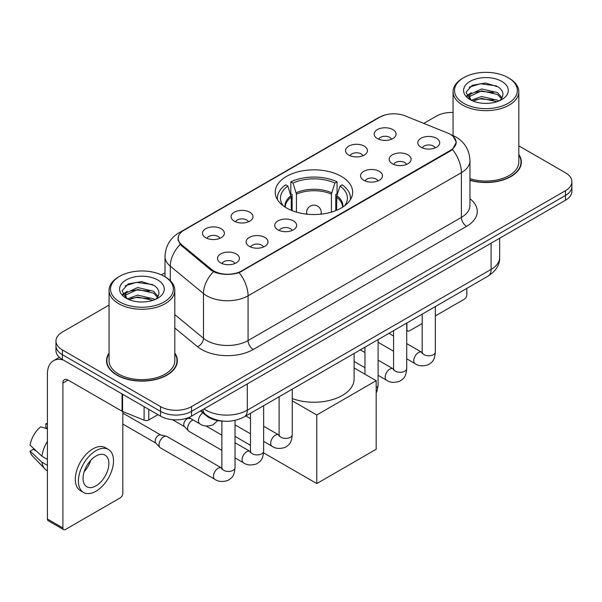 <?xml version="1.0" encoding="UTF-8"?>
<svg xmlns="http://www.w3.org/2000/svg" width="602" height="602" viewBox="0 0 602 602"><rect width="100%" height="100%" fill="white"/><g stroke="black" fill="none" stroke-linecap="round" stroke-linejoin="round"><path stroke-width="0.9" d="M341.311 176.378A38.716 22.349 0 0 0 299.119 171.532A38.716 22.349 0 0 0 275.219 192.181A38.716 22.349 0 0 0 286.56 207.983A38.716 22.349 0 0 0 328.752 212.83A38.716 22.349 0 0 0 352.652 192.181A38.716 22.349 0 0 0 341.311 176.378M348.746 155.083A10.956 6.329 180 0 1 346.571 153.292A10.956 6.329 180 0 1 350.206 145.436A10.956 6.329 180 0 1 364.248 146.135A10.956 6.329 180 0 1 366.422 153.292A10.956 6.329 180 0 1 348.746 155.083M362.908 155.737A6.577 3.793 0 0 0 361.147 153.894A6.577 3.793 0 0 0 354.668 152.931A6.577 3.793 0 0 0 350.086 155.737M234.291 221.167A10.956 6.329 180 0 1 232.116 219.376A10.956 6.329 180 0 1 235.743 211.513A10.956 6.329 180 0 1 249.785 212.22A10.956 6.329 180 0 1 251.96 219.376A10.956 6.329 180 0 1 234.291 221.167M248.453 221.822A6.577 3.793 0 0 0 246.685 219.978A6.577 3.793 0 0 0 240.206 219.015A6.577 3.793 0 0 0 235.623 221.822M205.673 237.692A10.956 6.329 180 0 1 203.499 235.901A10.956 6.329 180 0 1 207.126 228.038A10.956 6.329 180 0 1 221.167 228.745A10.956 6.329 180 0 1 223.342 235.901A10.956 6.329 180 0 1 205.673 237.692M219.835 238.347A6.577 3.793 0 0 0 218.067 236.496A6.577 3.793 0 0 0 211.595 235.532A6.577 3.793 0 0 0 207.005 238.347M377.364 138.565A10.956 6.329 180 0 1 375.189 136.774A10.956 6.329 180 0 1 378.816 128.911A10.956 6.329 180 0 1 392.858 129.618A10.956 6.329 180 0 1 395.032 136.774A10.956 6.329 180 0 1 377.364 138.565M391.526 139.22A6.577 3.793 0 0 0 389.757 137.369A6.577 3.793 0 0 0 383.286 136.406A6.577 3.793 0 0 0 378.696 139.22M392.399 163.759A10.956 6.329 180 0 1 390.224 161.976A10.956 6.329 180 0 1 393.851 154.112A10.956 6.329 180 0 1 407.893 154.819A10.956 6.329 180 0 1 410.067 161.976A10.956 6.329 180 0 1 392.399 163.759M406.553 164.421A6.577 3.793 0 0 0 404.792 162.57A6.577 3.793 0 0 0 398.313 161.607A6.577 3.793 0 0 0 393.731 164.421M363.781 180.284A10.956 6.329 180 0 1 361.606 178.493A10.956 6.329 180 0 1 365.233 170.629A10.956 6.329 180 0 1 379.275 171.337A10.956 6.329 180 0 1 381.45 178.493A10.956 6.329 180 0 1 363.781 180.284M377.943 180.939A6.577 3.793 0 0 0 376.175 179.087A6.577 3.793 0 0 0 369.703 178.132A6.577 3.793 0 0 0 365.113 180.939M277.936 229.844A10.956 6.329 180 0 1 275.761 228.06A10.956 6.329 180 0 1 279.388 220.197A10.956 6.329 180 0 1 293.43 220.896A10.956 6.329 180 0 1 295.605 228.06A10.956 6.329 180 0 1 277.936 229.844M292.098 230.498A6.577 3.793 0 0 0 290.33 228.655A6.577 3.793 0 0 0 283.851 227.691A6.577 3.793 0 0 0 279.268 230.498M249.318 246.368A10.956 6.329 180 0 1 247.144 244.578A10.956 6.329 180 0 1 250.771 236.714A10.956 6.329 180 0 1 264.812 237.421A10.956 6.329 180 0 1 266.987 244.578A10.956 6.329 180 0 1 249.318 246.368M263.48 247.023A6.577 3.793 0 0 0 261.712 245.172A6.577 3.793 0 0 0 255.24 244.209A6.577 3.793 0 0 0 250.65 247.023M220.701 262.886A10.956 6.329 180 0 1 218.526 261.095A10.956 6.329 180 0 1 222.161 253.239A10.956 6.329 180 0 1 236.202 253.939A10.956 6.329 180 0 1 238.377 261.095A10.956 6.329 180 0 1 220.701 262.886M234.863 263.541A6.577 3.793 0 0 0 233.102 261.697A6.577 3.793 0 0 0 226.623 260.734A6.577 3.793 0 0 0 222.04 263.541M421.009 147.242A10.956 6.329 180 0 1 418.834 145.451A10.956 6.329 180 0 1 422.469 137.587A10.956 6.329 180 0 1 436.503 138.294A10.956 6.329 180 0 1 438.677 145.451A10.956 6.329 180 0 1 421.009 147.242M435.171 147.896A6.577 3.793 0 0 0 433.41 146.045A6.577 3.793 0 0 0 426.931 145.09A6.577 3.793 0 0 0 422.348 147.896M447.662 133.05A19.723 11.385 180 0 1 450.296 134.329A19.723 11.385 180 0 1 456.075 142.381A19.723 11.385 180 0 1 450.296 150.432L241.62 270.908A19.723 11.385 180 0 1 211.52 269.387L181.736 244.833A19.723 11.385 180 0 1 178.169 238.302A19.723 11.385 180 0 1 183.949 230.25L379.877 117.134A19.723 11.385 180 0 1 405.131 115.862L447.662 133.05M223.62 421.174A21.913 12.65 180 0 1 206.381 415.786L200.511 410.948M109.06 353.043A35.428 20.453 0 0 0 106.509 360.673A35.428 20.453 0 0 0 116.886 375.136A35.428 20.453 0 0 0 155.489 379.569A35.428 20.453 0 0 0 177.364 360.673A35.428 20.453 0 0 0 174.806 353.043M106.87 362.517A35.428 20.453 0 0 0 106.75 363.059M453.246 136.511L456.331 142.26L452.471 149.484L450.552 150.869L239.144 272.646C231.326 275.001 223.508 275.001 215.689 272.646L211.264 270.403L180.156 244.502L177.914 238.813L178.922 235.186M109.06 305.094L62.39 332.041A21.913 12.65 0 0 0 55.971 340.988L55.971 350.53A21.913 12.65 0 0 0 62.39 359.477L160.531 416.14L160.531 411.369A21.913 12.65 0 0 0 191.519 411.369L565.481 195.462A21.913 12.65 0 0 0 571.9 186.515A21.913 12.65 0 0 1 565.481 195.462L191.519 411.369A21.913 12.65 0 0 1 160.531 411.369L62.39 354.706L160.531 411.369L160.531 406.598A21.913 12.65 0 0 0 191.519 406.598L565.481 190.691A21.913 12.65 0 0 0 571.9 181.744A21.913 12.65 0 0 0 565.481 172.797L518.811 145.85M55.971 345.759A21.913 12.65 0 0 0 62.39 354.706A21.913 12.65 0 0 1 55.971 345.759M469.959 180.322A35.428 20.453 0 0 0 521.362 162.066A35.428 20.453 0 0 0 518.811 154.436M453.065 112.454A21.913 12.65 0 0 0 436.352 116.141L423.778 123.395M165.016 272.796L161.411 274.873M55.971 340.988A21.913 12.65 0 0 0 62.39 349.935L160.531 406.598M177.123 363.059A35.428 20.453 0 0 0 176.996 362.517M521.121 164.451A35.428 20.453 0 0 0 521.001 163.902M160.531 416.14A21.913 12.65 0 0 0 191.519 416.14L565.481 200.233A21.913 12.65 0 0 0 571.9 191.285L571.9 181.744M406.719 329.249L406.907 329.362A3.65 2.107 120 0 0 407.667 331.032A3.65 2.107 120 0 0 409.495 330.852L422.183 323.522M435.336 315.937L464.24 299.247A3.65 2.107 120 0 0 466.828 294.769L466.828 288.381M406.907 329.362L406.907 322.973M463.728 103.318A31.409 18.135 0 0 0 508.148 103.318A31.409 18.135 0 0 0 508.148 77.666L509.179 78.268A32.869 18.978 0 0 1 518.811 91.685A32.869 18.978 0 0 1 498.516 109.218A32.869 18.978 0 0 1 462.697 105.102A32.869 18.978 0 0 1 453.065 91.685A32.869 18.978 0 0 1 462.697 78.268L463.728 77.666A31.409 18.135 0 0 0 463.728 103.318M469.959 178.651A32.869 18.978 0 0 0 518.811 162.066L518.811 91.685M469.959 180.081A35.059 20.242 0 0 0 521.001 162.066A35.059 20.242 0 0 0 518.811 155.023M471.343 100.248L481.668 96.501L497.613 100.225L498.742 101.068M472.886 100.97L481.668 98.397L496.974 101.715M471.035 100.113L469.432 96.561L469.989 94.401L481.668 88.923L497.613 92.655L501.993 97.833M469.47 99.067L469.432 96.561M469.537 97.509L469.989 96.297L481.668 90.819L497.613 94.544L501.489 98.623M499.442 100.775A16.51 9.534 0 0 0 500.142 100.15C504.356 95.56 503.799 91.195 498.479 87.049L485.558 82.993L472.239 85.311L466.053 92.166L470.064 99.511M501.744 81.368A22.349 12.905 0 0 0 470.177 81.338A22.349 12.905 0 0 0 470.034 99.563A22.349 12.905 0 0 0 470.132 99.616A22.349 12.905 0 0 0 501.842 99.563A22.349 12.905 0 0 0 501.744 81.368M501.549 99.729L503.152 98.63M509.179 78.268L508.148 77.666A31.409 18.135 0 0 0 463.728 77.666M469.176 87.192L480.366 83.761L496.627 85.928M467.024 96.41L470.072 94.251M475.113 92.287L480.366 91.331L493.52 92.46M475.113 99.857L480.366 98.909L493.52 100.037M466.678 95.801L471.343 92.67M291.27 210.301L291.27 197.147L287.839 186.063A33.456 19.317 0 0 0 282.353 204.514A33.456 19.317 0 0 0 283.196 205.771M292.12 210.647L292.12 194.499L290.819 193.746L290.819 181.819A36.526 21.085 0 0 1 337.052 181.819L334.87 183.076A33.456 19.317 0 0 0 293.001 183.076L296.44 194.16L296.44 212.122M331.439 212.122L331.439 194.16L334.87 183.076M292.256 398.569A40.176 23.192 0 0 0 333.215 399.397A40.176 23.192 0 0 0 354.111 379.042L354.111 353.449M337.052 181.819L337.052 193.746L335.75 194.499L335.75 210.647M287.839 186.063L285.657 184.799A36.526 21.085 0 0 0 277.409 198.148A36.526 21.085 0 0 0 277.522 199.774M293.001 183.076L290.819 181.819M350.349 199.774A36.526 21.085 0 0 0 350.462 198.148A36.526 21.085 0 0 0 342.214 184.799L340.032 186.063L336.842 195.748L336.601 210.301M344.675 205.771A33.456 19.317 0 0 0 345.518 204.514A33.456 19.317 0 0 0 340.032 186.063M316.78 483.564L316.78 414.981L376.175 380.682L376.175 449.273L316.78 483.564L263.563 452.847M250.492 445.299L235.028 436.367M316.78 414.981L292.256 400.819M354.111 367.942L376.175 380.682M221.875 450.326L189.005 431.348A6.577 3.793 -60 0 1 188.479 430.919A6.577 3.793 -60 0 1 187.643 428.338A6.577 3.793 -60 0 1 192.294 420.286A6.577 3.793 -60 0 1 193.069 419.918M188.479 430.919L184.37 426.479A4.748 2.739 -60 0 1 183.776 424.613A4.748 2.739 -60 0 1 187.132 418.796A4.748 2.739 -60 0 1 189.051 418.382L191.293 418.887M235.028 420.392L235.028 467.641C234.276 476.912 231.604 477.905 227.932 480.434C222.507 482.112 218.135 481.735 214.831 479.297L160.395 447.865A6.577 3.793 -60 0 1 159.861 447.444A6.577 3.793 -60 0 1 159.033 444.855A6.577 3.793 -60 0 1 163.676 436.804A6.577 3.793 -60 0 1 166.333 436.239A6.577 3.793 -60 0 1 166.965 436.48L221.86 468.153M159.861 447.444L155.76 442.997A4.748 2.739 -60 0 1 155.158 441.131A4.748 2.739 -60 0 1 158.514 435.314A4.748 2.739 -60 0 1 160.433 434.9L166.333 436.239M148.777 409.352L148.777 419.94L157.95 414.65M63.481 360.109A29.22 16.871 -120 0 0 53.465 360.718A29.22 16.871 -120 0 0 47.407 374.09L47.407 519.022L62.909 527.969L62.909 383.038A7.307 4.214 60 0 1 64.422 379.696A7.307 4.214 60 0 1 68.071 380.058L122.078 411.241L122.078 393.941M62.909 527.969A3.65 2.107 120 0 0 63.661 529.64L48.168 520.7A3.65 2.107 -60 0 1 47.407 519.022M63.661 529.64A3.65 2.107 120 0 0 65.49 529.459L120.242 497.854A3.65 2.107 120 0 0 122.823 493.377L122.823 411.58M148.777 419.94A3.65 2.107 180 0 1 144.104 420.181L122.567 411.475A3.65 2.107 180 0 1 122.078 411.241M95.966 485.859A18.263 10.543 120 0 0 107.893 469.771A18.263 10.543 120 0 0 105.094 455.135A18.263 10.543 120 0 0 95.966 456.045A18.263 10.543 120 0 0 84.032 472.134A18.263 10.543 120 0 0 86.831 486.77A18.263 10.543 120 0 0 95.966 485.859M84.167 471.705A18.263 10.543 120 0 0 90.721 460.357M47.407 424.297L45.865 423.823L45.865 427.495L47.407 428.391M108.383 449.446L105.282 447.655A24.832 14.343 120 0 0 92.866 448.881A24.832 14.343 120 0 0 76.642 470.772A24.832 14.343 120 0 0 80.45 490.675L83.543 492.459A24.832 14.343 120 0 0 95.966 491.232A24.832 14.343 120 0 0 112.19 469.342A24.832 14.343 120 0 0 108.383 449.446A24.832 14.343 120 0 0 95.966 450.672A24.832 14.343 120 0 0 79.742 472.562A24.832 14.343 120 0 0 83.543 492.459M47.407 441.371A24.103 13.914 120 0 0 41.929 456.226L30.1 445.164A18.993 10.964 120 0 1 40.695 426.81L47.407 428.842M47.407 459.394L41.929 456.226M36.496 451.154L33.276 449.295L30.1 451.124L41.929 462.193L47.407 465.354M41.929 462.193A24.103 13.914 120 0 0 44.902 468.92A24.103 13.914 120 0 0 46.723 470.358L47.407 470.756M47.407 423.394A18.993 10.964 120 0 0 45.865 423.823M30.1 451.124A18.993 10.964 120 0 0 32.342 455.849L44.902 468.92M119.723 301.926A31.409 18.135 0 0 0 164.143 301.926A31.409 18.135 0 0 0 164.143 276.28L165.181 276.875A32.869 18.978 0 0 1 174.806 290.292A32.869 18.978 0 0 1 154.511 307.825A32.869 18.978 0 0 1 118.692 303.709A32.869 18.978 0 0 1 109.06 290.292A32.869 18.978 0 0 1 118.692 276.875L119.723 276.28A31.409 18.135 0 0 0 119.723 301.926M109.06 290.292L109.06 360.673A32.869 18.978 0 0 0 118.692 374.09A32.869 18.978 0 0 0 154.511 378.207A32.869 18.978 0 0 0 174.806 360.673L174.806 290.292M109.06 353.63A35.059 20.242 0 0 0 106.87 360.673A35.059 20.242 0 0 0 117.142 374.986A35.059 20.242 0 0 0 155.354 379.373A35.059 20.242 0 0 0 176.996 360.673A35.059 20.242 0 0 0 174.806 353.63M127.323 298.863L137.662 295.108L153.608 298.84L154.744 299.676M128.888 299.578L137.662 297.004L152.968 300.323M127.037 298.72L125.427 295.176L125.991 293.008L137.662 287.53L153.608 291.263L157.987 296.44M125.472 297.674L125.427 295.176M125.532 296.116L125.991 294.905L137.662 289.427L153.608 293.159L157.483 297.23M155.436 299.382A16.51 9.534 0 0 0 156.136 298.758C160.35 294.167 159.793 289.803 154.473 285.657L141.56 281.601L128.241 283.918L122.055 290.774L126.066 298.118M157.739 279.975A22.349 12.905 0 0 0 126.179 279.945A22.349 12.905 0 0 0 126.029 298.171A22.349 12.905 0 0 0 126.127 298.223A22.349 12.905 0 0 0 157.837 298.171A22.349 12.905 0 0 0 157.739 279.975M157.543 298.336L159.154 297.237M165.181 276.875L164.143 276.28A31.409 18.135 0 0 0 119.723 276.28M125.178 285.807L136.361 282.368L152.63 284.535M123.019 295.018L126.074 292.858M131.116 290.894L136.361 289.938L149.522 291.067M131.116 298.464L136.361 297.516L149.522 298.645M122.68 294.408L127.338 291.285M181.736 244.833L181.736 246.06M211.52 269.387L211.52 270.607M241.62 270.908L241.62 271.494M450.296 150.432L450.296 151.019M206.381 415.139L206.381 415.786M469.959 198.765A36.526 21.085 180 0 1 466.565 226.329L253.246 349.491A7.307 4.214 60 0 1 248.077 340.544L461.403 217.382A29.22 16.871 0 0 0 469.959 205.455L469.959 160.719A29.22 16.871 180 0 1 461.403 172.646A25.57 14.764 -120 0 0 452.471 149.484M253.246 349.491A36.526 21.085 180 0 1 201.595 349.491A36.526 21.085 180 0 1 197.501 346.677L174.806 327.962M213.447 271.758A25.57 17.097 129.5 0 0 203.484 293.558L203.484 338.286A29.22 16.871 0 0 0 206.757 340.544A29.22 16.871 0 0 0 248.077 340.544L248.077 295.808A29.22 16.871 180 0 1 206.757 295.808A29.22 16.871 180 0 1 203.484 293.558L170.298 266.197A29.22 16.871 180 0 1 165.016 256.52L165.016 276.777M469.959 160.719C469.462 150.214 464.849 142.335 456.105 137.09L452.418 135.292A25.57 11.972 112 0 0 451.327 134.976M239.144 272.646A25.57 14.764 60 0 1 248.077 295.808L461.403 172.646L461.403 217.382A7.307 4.214 60 0 0 466.565 226.329M181.623 231.868A25.57 14.764 -120 0 0 178.869 232.891C170.125 238.136 165.512 246.015 165.016 256.52M178.869 232.891L377.981 117.932A25.57 14.764 60 0 1 379.922 117.112M180.156 244.502A25.57 17.097 129.5 0 0 170.298 266.197L170.298 280.705M191.519 406.598L191.519 416.14M565.481 190.691L565.481 200.233M62.39 349.935L62.39 359.477M174.806 314.643L203.484 338.286A7.307 4.884 -50.5 0 1 197.501 346.677M204.018 408.924A29.22 16.871 0 0 0 205.982 410.173A29.22 16.871 0 0 0 247.302 410.173L491.104 269.418A29.22 16.871 0 0 0 499.66 257.49C499.871 264.745 496.01 270.945 488.079 276.107L244.277 416.862A14.606 8.436 60 0 0 247.302 410.173L247.302 383.933M491.104 243.178L491.104 269.418A14.606 8.436 60 0 1 488.079 276.107M202.836 409.608A14.606 9.775 129.5 0 0 205.38 414.357L200.948 410.699M291.27 197.147A28.633 16.532 0 0 0 285.303 207.223M331.439 194.16A28.633 16.532 0 0 0 296.44 194.16M291.029 195.748A28.979 16.728 0 0 0 285.017 207.043M331.679 192.76A28.979 16.728 0 0 0 296.192 192.76M342.854 207.043A28.979 16.728 0 0 0 336.842 195.748M342.568 207.223A28.633 16.532 0 0 0 336.601 197.147M307.283 214.199A7.307 4.214 180 0 1 306.629 212.461L306.629 214.131M321.242 214.131L321.242 212.461A7.307 4.214 180 0 1 320.588 214.199M435.336 306.561L435.336 351.997A6.577 3.793 180 0 1 433.109 354.841A6.577 3.793 180 0 1 424.109 354.683A6.577 3.793 180 0 1 422.183 351.997L421.972 353.419L422.559 352.93M435.336 351.997C434.584 361.268 431.912 362.261 428.24 364.789C422.807 366.467 418.443 366.091 415.139 363.653A6.577 3.793 -60 0 1 414.131 358.386A6.577 3.793 -60 0 1 418.428 352.591A6.577 3.793 -60 0 1 418.721 352.433A6.577 3.793 -60 0 1 421.716 352.268L422.168 352.501M406.719 323.078L406.719 368.514A6.577 3.793 180 0 1 404.491 371.366A6.577 3.793 180 0 1 395.491 371.201A6.577 3.793 180 0 1 393.573 368.514L393.354 369.937L393.949 369.447M406.719 368.514C405.974 377.785 403.295 378.778 399.623 381.307C394.197 382.992 389.825 382.609 386.529 380.178A6.577 3.793 -60 0 1 385.521 374.903A6.577 3.793 -60 0 1 389.81 369.116A6.577 3.793 -60 0 1 390.104 368.958A6.577 3.793 -60 0 1 393.098 368.785L393.55 369.026M378.101 339.603L378.101 385.039A6.577 3.793 180 0 1 376.175 387.718M292.256 389.163L292.256 434.599A6.577 3.793 180 0 1 290.029 437.451A6.577 3.793 180 0 1 281.036 437.285A6.577 3.793 180 0 1 279.11 434.599L278.899 436.021L279.486 435.532M292.256 434.599C291.511 443.87 288.84 444.863 285.167 447.391C279.734 449.069 275.37 448.693 272.066 446.255A6.577 3.793 -60 0 1 271.058 440.988A6.577 3.793 -60 0 1 275.355 435.193A6.577 3.793 -60 0 1 275.641 435.035A6.577 3.793 -60 0 1 278.636 434.87L279.087 435.111M263.638 405.688L263.638 451.124A6.577 3.793 180 0 1 261.411 453.968A6.577 3.793 180 0 1 252.419 453.803A6.577 3.793 180 0 1 250.492 451.124L250.281 452.538L250.868 452.057M263.638 451.124C262.893 460.395 260.222 461.38 256.55 463.916C251.117 465.594 246.752 465.218 243.449 462.78A6.577 3.793 -60 0 1 242.44 457.512A6.577 3.793 -60 0 1 246.737 451.718A6.577 3.793 -60 0 1 247.031 451.56A6.577 3.793 -60 0 1 250.026 451.395L250.47 451.628M235.028 467.641A6.577 3.793 180 0 1 232.801 470.486A6.577 3.793 180 0 1 223.801 470.328A6.577 3.793 180 0 1 221.875 467.641L221.664 469.063L222.251 468.574M214.831 479.297A6.577 3.793 -60 0 1 213.823 474.03A6.577 3.793 -60 0 1 218.12 468.236A6.577 3.793 -60 0 1 218.413 468.078A6.577 3.793 -60 0 1 221.408 467.912M188.825 417.464L199.804 423.8A6.577 3.793 -60 0 1 198.75 418.683A6.577 3.793 -60 0 1 202.859 412.882M62.909 383.038L68.071 380.058M122.567 394.22L122.567 411.475M144.104 420.181L144.104 406.651M178.169 238.302L178.169 240.725M456.075 142.381L456.075 144.119M377.981 117.932L384.663 115.102M452.418 135.292L450.83 134.645M244.277 416.862C232.522 422.77 220.768 422.77 209.007 416.862L205.38 414.357M499.66 257.49L499.66 238.234M407.667 331.032L406.719 330.483M521.001 164.993L521.001 162.066M453.065 135.563L453.065 91.685M277.409 199.593L277.409 198.148M350.462 199.593L350.462 198.148M321.242 212.461A7.307 7.307 0 0 0 310.286 206.132A7.307 7.307 0 0 0 306.629 212.461M415.139 363.653L406.719 358.792M393.573 351.199L378.101 342.267M422.183 314.154L422.183 351.997M421.716 352.268L406.719 343.607M393.573 336.014L388.937 333.342M386.529 380.178L378.101 375.309M364.955 367.717L354.111 361.463M393.573 330.671L393.573 368.514M393.098 368.785L378.101 360.131M364.955 352.539L360.327 349.867M364.955 347.196L364.955 374.203M376.175 392.948L377.093 390.984L378.101 385.039M272.066 446.255L263.638 441.394M250.492 433.801L235.028 424.877M279.11 396.756L279.11 434.599M278.636 434.87L263.638 426.216M250.492 418.623L245.864 415.952M243.449 462.78L235.028 457.919M172.443 419.677L184.543 426.66M250.492 413.273L250.492 451.124M250.026 451.395L235.028 442.733M221.875 435.141L206.012 425.983M188.102 417.75L189.291 418.435M122.823 424.071L155.926 443.185M221.875 421.107L221.875 467.641M122.823 413.107L160.674 434.96M199.804 423.8C203.04 426.231 207.412 426.607 212.905 424.937L217.743 420.595M53.465 360.718L59.372 357.302M176.996 363.6L176.996 360.673M106.87 363.6L106.87 360.673"/></g></svg>
